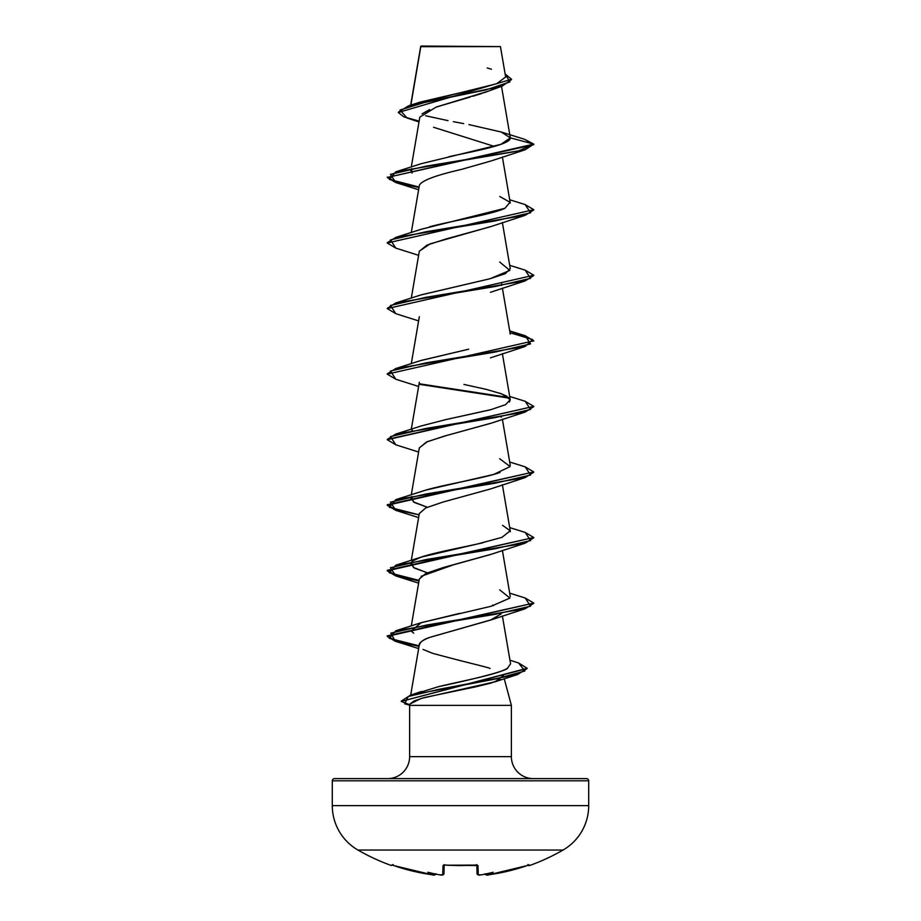 <?xml version="1.0" encoding="UTF-8"?>
<svg xmlns="http://www.w3.org/2000/svg" width="921" height="921" viewBox="0 0 921 921"><rect width="100%" height="100%" fill="white"/><g stroke="black" fill="none" stroke-linecap="round" stroke-linejoin="round"><path stroke-width="1.38" d="M529.54 865.544A1.094 1.094 0 0 1 528.332 865.222A1.094 1.094 0 0 0 529.54 865.544A205.118 205.118 0 0 0 563.065 850.037A51.277 51.277 0 0 0 588.703 805.622L332.297 805.622A51.277 51.277 0 0 0 357.935 850.037L563.065 850.037A205.118 205.118 0 0 1 529.54 865.544L528.619 865.13L529.54 865.544M391.46 865.544A205.118 205.118 0 0 1 357.935 850.037A205.118 205.118 0 0 0 391.46 865.544L391.713 865.026A1.094 1.094 26 0 0 392.15 865.095A1.094 1.094 -154 0 1 391.713 865.026L392.818 864.992M487.992 874.869L508.265 871.093L528.619 865.13M478.436 874.869L479.829 874.927L478.241 874.754A1.094 1.094 178.5 0 1 477.043 873.695L476.825 865.13L477.043 873.695L478.126 873.937L477.043 873.695A1.094 1.094 -1.5 0 0 478.241 874.754L477.999 865.602L478.241 874.754L480.82 874.858A204.957 204.174 0 0 0 481.925 874.743A150.365 79.068 -33.8 0 0 493.138 872.256A150.365 71.193 36.7 0 1 486.38 874.743L487.151 874.927M476.94 865.061A1.094 1.036 -1.5 0 0 477.999 865.602L475.8 865.026A203.863 183.233 180 0 1 445.2 865.026L443.001 865.602L442.759 874.754L440.18 874.858A204.957 204.174 180 0 1 439.075 874.743A204.957 204.174 0 0 0 440.18 874.858L442.759 874.754L443.001 865.602L443.646 865.13L477.999 865.602A1.094 1.036 178.5 0 1 477.02 865.176M434.401 874.927L434.62 874.743A150.365 71.193 -36.7 0 1 427.862 872.256A150.365 79.068 33.8 0 0 439.075 874.743L439.547 874.766M392.381 865.13L412.735 871.093L433.849 874.927M420.793 46.672L500.448 46.603L421.104 46.05L500.448 46.603L420.747 46.407L410.87 105.086L420.782 46.741M588.703 780.812L332.297 780.812L332.297 805.622L588.703 805.622L588.703 780.812A2.199 2.199 0 0 0 586.504 778.613L334.496 778.613A2.199 2.199 0 0 0 332.297 780.812L588.703 780.812L588.703 805.622A51.277 51.277 0 0 1 563.065 850.037L357.935 850.037A51.277 51.277 0 0 1 332.297 805.622L332.297 780.812A2.199 2.199 0 0 1 334.496 778.613L586.504 778.613A2.199 2.199 0 0 1 588.703 780.812M533.351 778.613A21.977 21.977 0 0 1 511.374 756.636L511.374 705.359L504.236 678.719L511.374 705.359L409.626 705.359L511.374 705.359L511.374 756.636A21.977 21.977 0 0 0 533.351 778.613M409.626 756.636A21.977 21.977 0 0 1 387.649 778.613A21.977 21.977 0 0 0 409.626 756.636L511.374 756.636L409.626 756.636L409.626 705.359L409.626 756.636M500.564 679.41L490.674 683.175L475.512 686.87L424.535 697.496L414.151 700.904L409.995 703.989L409.626 705.359L409.995 703.989L421.081 698.452L494.957 681.828L503.384 675.553M492.827 89.245L491.411 89.89M488.383 91.133L483.974 92.756M481.913 93.447L472.807 96.279M470.171 97.05L436.186 107.078L419.826 117.117L411.296 166.989M494.37 146.416L433.561 127.271M490.732 161.06L461.502 169.395C435.034 175.462 420.978 180.838 419.343 185.524L411.296 232.553M491.054 226.497L430.153 243.858L419.331 251.157L411.296 298.116M501.669 283.933L501.496 285.441M490.916 423.246L446.42 435.541L427.263 441.7L419.331 447.848L411.296 494.807M491.031 554.327L443.358 567.52L425.847 573.461L419.331 578.975L411.296 625.935M501.185 613.87L491.423 619.741L429.819 637.367C423.349 639.45 419.849 642.144 419.32 645.425C418.664 643.019 422.163 640.325 429.819 637.367L490.456 620.109L501.197 613.87M507.586 668.116C507.575 669.866 488.245 676.037 438.615 686.652L416.453 693.455L438.615 686.652C464.184 680.469 498.606 674.287 507.586 668.116L510.579 663.822L502.382 615.942M413.69 633.199L411.169 631L413.69 633.199M420.747 622.826L459.533 613.386M427.344 572.793L414.404 568.061L410.743 563.64L411.549 562.086L413.379 567.44L427.344 572.793M510.246 530.772L501.968 537.346L477.757 543.92L421.277 557.078L413.414 560.555C421.945 554.672 456.517 548.801 482.074 542.941L482.926 542.745M510.246 531.716L510.257 530.853L502.555 525.327M427.332 507.229L414.508 502.544L410.743 498.077L411.549 496.523L413.379 501.876L427.332 507.229M424.005 490.64L425.79 490.099C445.81 484.227 483.203 478.356 500.011 472.485M411.549 430.959L412.251 430.28M443.934 420.022L489.316 410.052M509.44 402.04L510.257 399.726L501.83 393.923L486.518 389.445L463.942 384.425M420.552 360.629L468.674 349.197L421.277 360.387L395.811 368.504L494.888 352.11L530.554 343.913L525.189 335.716L509.704 330.904M420.885 294.962L489.972 278.752L505.318 273.675L510.257 268.598L502.382 222.548M429.531 226.796L432.939 225.91C456.425 220.038 492.666 214.167 504.904 208.307L421.277 229.26L395.811 237.376L494.888 220.982L530.554 212.786L525.189 204.589L509.704 199.765M412.078 173.079L410.743 170.247L411.549 168.693L412.078 173.079M449.149 156.628L454.617 155.465C483.111 149.582 511.167 143.711 510.292 137.839L501.208 132.014L468.893 124.6M415.29 103.946L496.603 83.753L505.652 77.019L500.448 46.603L492.816 46.58M418.997 121.963L407.001 117.992L400.025 110.025L425.939 102.058L502.175 86.125L488.291 91.167L436.646 106.928M429.658 109.576L421.991 113.893M502.175 86.125L511.523 79.563M398.309 112.489L511.535 79.287L398.309 112.489L403.674 116.794L419.136 121.112M501.208 132.014L524.717 139.336L533.754 144.125L525.189 149.766L426.112 166.16L390.446 174.357L395.811 182.554L418.986 187.562L395.662 182.508L387.246 177.454L533.754 144.666L524.682 139.324M511.535 79.287L505.134 73.956L509.877 81.923L486.081 89.878L408.613 105.8L398.333 112.212M420.598 47.247L420.724 46.43M408.613 105.8L420.241 102.081L463.021 92.112M471.667 90.27L497.018 83.604M491.469 69.202L487.197 67.958M510.292 137.839L533.754 144.125L510.292 137.839L501.047 144.298L421.277 163.696L395.811 171.813L518.224 151.044L533.754 144.125L387.246 177.454M463.689 123.621L453.374 121.664M448.043 120.639L425.652 115.77M489.995 668.531C491.25 668.024 467.972 662.924 432.317 653.231L423.027 649.42M493.656 605.581L492.482 605.085M421.104 576.316L453.259 564.884L490.456 554.546L525.189 543.16L426.112 559.554L390.446 567.739L395.811 575.936L418.986 580.944L395.662 575.89L387.246 570.836L533.754 537.507L387.246 570.295L395.696 575.36L419.078 580.414L389.353 572.804L395.811 565.195L494.888 548.801L530.554 540.604L525.177 532.407L509.704 527.595M419.297 513.573L425.698 507.955L443.197 501.991L490.456 488.982L525.177 477.596L426.112 493.978L390.446 502.175L395.823 510.372L418.618 517.59M419.308 447.974L426.388 442.08L444.682 436.013L490.456 423.418L525.189 412.032L426.112 428.415L390.446 436.612L395.811 444.808L418.618 452.027M501.197 417.178L501.496 416.58M419.308 251.283L426.941 245.136L445.868 239L490.456 226.727L525.189 215.33L426.112 231.724L390.446 239.921L395.823 248.117L418.618 255.336M533.731 209.965L525.189 215.33M533.731 275.529L525.189 280.893L426.112 297.287L390.446 305.484L395.811 313.681L418.618 320.899M533.731 341.092L527.169 336.902L510.015 332.723L532.695 339.596L525.189 346.457L426.112 362.851L390.446 371.048L395.811 379.245L418.618 386.463M533.731 406.656L525.189 412.032M533.731 472.22L525.177 477.596M533.731 537.783L525.189 543.16M533.731 603.347L525.189 608.723L426.895 624.991L390.849 633.118L395.247 641.246L419.009 646.369M527.146 668.542L517.602 674.506L439.628 689.161L408.245 696.483L404.664 703.805L409.787 704.772L401.234 701.388L527.146 668.542M387.269 177.177L396.145 182.105L419.078 187.032L389.353 179.422L395.811 171.813M525.154 204.577L533.754 209.689L387.246 243.017L533.754 209.689M525.154 270.141L533.754 275.252L387.246 308.581L533.754 275.252M525.154 335.716L533.754 340.816L387.246 374.145L533.754 340.816M419.504 383.792L508.76 397.492M525.154 401.28L533.754 406.38L387.269 439.432L395.811 434.067L494.888 417.674L530.554 409.477L525.189 401.28L509.704 396.467M525.154 466.843L533.754 471.943L387.246 504.731L395.685 509.785L419.078 514.851L389.353 507.241L395.823 499.631L494.888 483.237L530.554 475.04L525.189 466.843L509.704 462.031M525.154 532.407L533.754 537.507M525.154 597.971L533.754 603.082L387.246 635.858L395.731 640.855L419.101 645.84L389.238 638.299L395.811 630.758L494.888 614.365L530.554 606.179L525.189 597.982L509.704 593.159M401.257 701.111L410.444 695.182L495.314 679.053L524.912 670.995L518.535 662.936L527.169 668.266L401.234 701.388M395.27 641.258L387.246 636.399L533.754 603.082M395.846 510.384L387.246 505.272L533.754 471.943M395.846 444.82L387.246 439.708L533.754 406.38M509.451 398.171L419.815 384.391M395.846 379.256L387.246 374.145M395.846 313.693L387.246 308.581M395.846 248.129L387.246 243.017M499.723 196.472L510.004 202.275L504.904 208.307M499.723 262.036L509.831 270.394L489.972 278.752L421.277 294.824L395.823 302.94L494.888 286.546L530.554 278.349L525.177 270.152L509.704 265.329M499.723 393.175L506.987 396.272M510.246 399.645L505.629 404.653L490.847 409.649L445.649 419.642L421.277 425.951L395.811 434.067M499.723 458.739L510.096 466.579L493.76 474.419L425.79 490.099L395.823 499.631M413.414 560.555L412.24 561.407M499.723 589.866L509.923 598.063L491.169 606.26L421.277 622.642L411.169 631M387.269 373.868L395.811 368.504M387.269 308.305L395.823 302.94M387.269 242.741L395.811 237.376M479.829 874.927L478.851 874.938M563.065 850.037L520.883 850.037M475.34 850.037L357.935 850.037M444.175 865.13L443.957 873.695L442.874 873.937L443.957 873.695L444.175 865.13M528.838 865.084L529.287 865.026A1.094 1.094 154 0 1 528.85 865.095A1.094 1.094 -26 0 0 529.287 865.026L527.134 865.602A204.738 204.669 180 0 1 488.97 874.754L486.392 874.858A1.094 1.094 175 0 1 485.206 874.087A1.094 1.094 -5 0 0 486.392 874.858L486.38 874.743A150.365 71.193 36.7 0 0 493.138 872.256A150.365 79.068 -33.8 0 1 481.925 874.743L481.925 874.743A204.957 204.174 180 0 1 480.82 874.858M485.148 873.73L486.38 874.743L485.217 874.041M445.2 865.026L444.175 865.038M443.98 865.176A1.094 1.036 -178.5 0 1 443.001 865.602A1.094 1.036 1.5 0 0 444.06 865.061M442.759 874.754A1.094 1.094 1.5 0 0 443.957 873.695A1.094 1.094 -178.5 0 1 442.759 874.754M439.271 874.766L440.192 874.858M435.794 874.029L434.608 874.858A1.094 1.094 5 0 0 435.794 874.087A1.094 1.094 -175 0 1 434.608 874.858L432.03 874.754A204.738 204.669 180 0 1 393.866 865.602L392.162 865.084M391.713 865.026L393.866 865.602L392.081 865.072L393.071 864.474M460.5 865.613L475.789 865.095L447.203 865.222M435.852 873.73L434.62 874.743A150.365 71.193 -36.7 0 1 427.862 872.256A150.365 79.068 33.8 0 0 439.075 874.743M458.658 865.602L447.836 865.256M420.69 46.499L410.662 105.155M501.519 86.355L510.269 137.494M502.382 156.984L510.257 203.034M502.382 288.112L510.257 334.162M419.331 316.709L411.296 363.68M502.382 353.676L510.257 399.726M419.331 382.273L411.296 429.244M502.382 419.239L510.257 465.289M502.382 484.803L510.257 530.853M419.331 513.411L411.296 560.371M502.382 550.378L510.257 596.417M419.331 644.539L410.685 695.102M409.672 705.221L404.664 703.805M494.957 681.828L517.602 674.506M418.641 648.557L395.247 641.246M490.456 620.109L525.189 608.723M418.618 583.154L395.811 575.936M490.444 357.855L525.189 346.457M490.456 292.291L525.189 280.893M418.618 189.772L395.811 182.554M490.456 161.163L525.189 149.766M421.277 557.078L395.811 565.195M421.277 622.642L395.811 630.758M509.958 660.207L518.535 662.936M421.53 691.464L410.444 695.182M477.043 873.695C477.792 875.054 479.035 875.445 480.75 874.869M481.729 874.766L480.82 874.869M476.813 864.589L477.113 865.21L475.789 865.095L477.113 865.21L476.813 864.589M488.97 874.754C487.612 875.422 486.346 875.123 485.16 873.868C485.885 875.146 487.151 875.445 488.97 874.754L527.134 865.602L528.919 865.084L527.929 864.474L528.919 865.072L527.134 865.602M444.187 864.589L443.887 865.21L445.211 865.095M440.18 874.869C441.93 875.457 443.185 875.065 443.957 873.695L442.068 874.95M435.84 873.868C435.115 875.146 433.849 875.445 432.03 874.754L393.831 865.59M434.724 874.927L435.794 874.087"/></g></svg>
